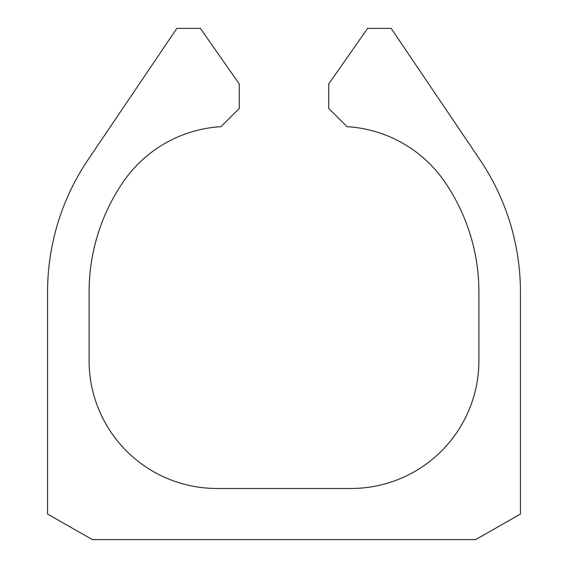 <?xml version="1.0" encoding="UTF-8"?>
<svg xmlns="http://www.w3.org/2000/svg" width="568" height="568" viewBox="0 0 568 568"><rect width="100%" height="100%" fill="white"/><g stroke="black" fill="none" stroke-linecap="round" stroke-linejoin="round"><path stroke-width="0.85" d="M475.7 539.6L92.3 539.6L47.57 514.04L47.57 292.051A236.43 236.43 0 0 1 88.125 159.636L176.847 28.4L200.369 28.4L239.27 83.957L239.27 108.431L221.023 126.678A127.8 127.8 0 0 0 122.965 182.271A194.895 194.895 0 0 0 89.105 292.051L89.105 360.68A127.8 127.8 0 0 0 216.905 488.48L351.095 488.48A127.8 127.8 0 0 0 478.895 360.68L478.895 292.051A194.895 194.895 0 0 0 445.035 182.271A127.8 127.8 0 0 0 346.977 126.678L328.73 108.431L328.73 83.957L367.631 28.4L391.153 28.4L479.875 159.636A236.43 236.43 0 0 1 520.43 292.051L520.43 514.04L475.7 539.6"/></g></svg>
